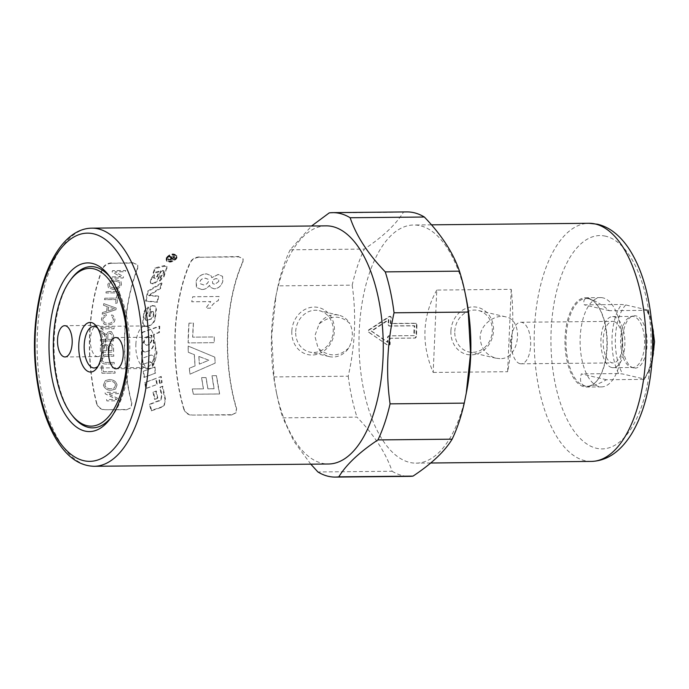 <?xml version="1.0" encoding="UTF-8"?>
<svg xmlns="http://www.w3.org/2000/svg" width="689" height="689" viewBox="0 0 689 689"><rect width="100%" height="100%" fill="white"/><g stroke="black" fill="none" stroke-linecap="round" stroke-linejoin="round"><path stroke-width="0.52" stroke-dasharray="3.44 2.58" d="M142.296 348.617L142.253 344.741L144.44 341.115L144.423 343.553L146.679 345.378L149.659 344.285L151.795 341.021L151.933 335.216L142.322 338.695L142.537 332.451L159.762 326.336L159.4 332.537L154.129 334.432L153.94 343.303C153.768 346.946 152.183 349.435 149.194 350.761L145.19 352.027L148.729 350.796C151.718 349.461 153.302 346.955 153.475 343.277A119.076 55.93 89.4 0 1 153.664 334.329L158.935 332.425A119.076 55.93 89.4 0 1 159.305 326.164L142.072 332.331A119.076 55.93 -90.6 0 0 141.856 338.626L151.468 335.13A119.076 55.93 -90.6 0 0 151.33 340.977L149.194 344.267L146.679 345.378L143.958 343.527A119.076 55.93 89.4 0 1 143.975 341.072L141.788 344.724A119.076 55.93 -90.6 0 0 141.831 348.643C142.235 351.218 143.57 352.294 145.853 351.872L146.318 351.821C144.035 352.243 142.701 351.175 142.296 348.617L141.831 348.643M144.44 341.115L143.975 341.072M151.933 335.216L151.468 335.13M142.322 338.695L141.856 338.626M142.537 332.451L142.072 332.331M159.762 326.336L159.305 326.164M159.4 332.537L158.935 332.425M154.129 334.432L153.664 334.329M153.13 283.877L150.891 283.437L150.684 282.008L151.916 278.037L154.594 275.281L153.923 278.304L153.458 276.935A119.076 55.93 89.4 0 1 154.215 274.687L151.537 277.46A119.076 55.93 -90.6 0 0 150.288 281.465L150.495 282.921L152.734 283.351C155.447 282.421 157.264 280.716 158.186 278.244A119.076 55.93 89.4 0 1 160.778 270.76L162.57 270.295L163.853 271.363A119.076 55.93 -90.6 0 0 162.948 273.86L160.959 275.695A119.076 55.93 -90.6 0 0 159.409 280.561L163.586 276.229A119.076 55.93 89.4 0 1 166.729 267.642L166.729 266.29L164.215 265.592L154.999 267.892A119.076 55.93 -90.6 0 0 153.139 272.766L158.866 271.259A119.076 55.93 -90.6 0 0 157.213 275.927L154.775 278.063L153.458 276.935L155.258 278.606L157.592 276.513L159.237 271.879L153.509 273.378L155.352 268.546L164.559 266.264L167.082 266.962L163.965 276.806L159.796 281.103L161.338 276.289L163.319 274.463L164.215 271.983L163.818 270.631L164.215 271.983L162.931 270.923L161.14 271.388L158.573 278.804C157.66 281.258 155.852 282.946 153.13 283.877L152.734 283.351M154.594 275.281L154.215 274.687M159.237 271.879L158.866 271.259M153.509 273.378L153.139 272.766M155.352 268.546L154.999 267.892M159.796 281.103L159.409 280.561M161.338 276.289L160.959 275.695M161.14 271.388L160.778 270.76M162.75 386.176L160.304 387.072L161.984 395.365L161.028 399.715L149.849 404.15L151.658 410.351L161.777 406.872L164.413 405.054L165.463 399.112L162.75 386.176L159.874 387.416A119.076 55.93 -90.6 0 0 161.562 395.779L160.606 400.18L149.444 404.641A119.076 55.93 -90.6 0 0 151.27 410.885L161.381 407.388L163.999 405.58L165.05 399.56A119.076 55.93 89.4 0 1 162.311 386.512M160.304 387.072L159.874 387.416M151.658 410.351L151.27 410.885M149.849 404.15L149.444 404.641M149.806 325.596L144.974 326.655L143.123 323.486L144.147 313.771C144.604 310.946 146.059 308.793 148.514 307.311L147.687 313.107L145.629 315.769L145.31 318.688L146.189 320.419L151.459 319.067L153.561 316.354L153.957 313.125L153.371 311.712L152.183 311.592L151.304 311.884L150.779 316.096L149.435 316.561L150.822 306.39L152.458 305.856L155.318 306.243L156.42 309.309L155.292 318.292C154.758 321.849 152.924 324.278 149.806 325.596L149.341 325.415C152.467 324.097 154.302 321.642 154.836 318.06A119.076 55.93 89.4 0 1 155.981 308.999L154.87 305.899L152.019 305.511L150.383 306.054A119.076 55.93 -90.6 0 0 148.979 316.311L150.331 315.846A119.076 55.93 89.4 0 1 150.857 311.6L152.915 311.419L153.501 312.849A119.076 55.93 -90.6 0 0 153.104 316.105L151.003 318.835L146.921 320.256L145.741 320.213L144.854 318.456A119.076 55.93 89.4 0 1 145.181 315.519L147.239 312.832A119.076 55.93 89.4 0 1 148.075 306.984C145.612 308.483 144.156 310.653 143.7 313.495A119.076 55.93 -90.6 0 0 142.666 323.296L144.526 326.491L149.341 325.415M148.514 307.311L148.075 306.984M147.687 313.107L147.239 312.832M151.304 311.884L150.857 311.6M150.779 316.096L150.331 315.846M149.435 316.561L148.979 316.311M150.822 306.39L150.383 306.054M157.574 302.238L146.077 301.343L148.152 291.525L161.949 283.317L160.528 288.57L148.97 295.702L158.703 296.442L157.574 302.238L157.144 301.868A119.076 55.93 89.4 0 1 158.281 296.02L148.548 295.271L160.124 288.088A119.076 55.93 89.4 0 1 161.553 282.791L147.739 291.059A119.076 55.93 -90.6 0 0 145.646 300.964L157.144 301.868M146.077 301.343L145.646 300.964M148.152 291.525L147.739 291.059M161.949 283.317L161.553 282.791M160.528 288.57L160.124 288.088M148.97 295.702L148.548 295.271M166.807 257.6C170.209 254.034 173.283 253.363 176.031 255.593C177.736 258.909 168.004 263.405 166.643 259.632L166.807 257.6M167.126 258.332C170.519 254.792 173.594 254.138 176.341 256.351C178.038 259.658 168.314 264.094 166.971 260.339L167.126 258.332M166.617 258.341L166.445 260.58C167.961 264.765 178.744 259.805 176.875 256.144C173.826 253.681 170.407 254.413 166.617 258.341M166.299 257.6L166.127 259.874C167.651 264.076 178.442 259.055 176.565 255.378C173.516 252.906 170.088 253.647 166.299 257.6M154.534 361.51L152.682 365.394L152.527 363.551L150.142 361.734L143.062 364.369L142.64 358.151L151.227 355.016L142.175 358.254A119.076 55.93 -90.6 0 0 142.606 364.524L150.254 361.699L149.677 361.871L152.071 363.697A119.076 55.93 -90.6 0 0 152.226 365.558L154.078 361.639A119.076 55.93 89.4 0 1 153.845 357.961C153.44 355.757 152.269 354.844 150.331 355.205L150.796 355.128C152.734 354.766 153.905 355.679 154.31 357.867L154.534 361.51L154.078 361.639M152.682 365.394L152.226 365.558M143.062 364.369L142.606 364.524M142.64 358.151L142.175 358.254M155.619 373.05L144.449 377.202L143.7 371.104L154.973 366.91L155.619 373.05L155.163 373.274A119.076 55.93 89.4 0 1 154.517 367.091L143.252 371.319A119.076 55.93 -90.6 0 0 144.001 377.46L155.163 373.274M144.449 377.202L144.001 377.46M143.7 371.104L143.252 371.319M154.973 366.91L154.517 367.091M157.213 384.255L156.291 378.27L145.207 382.369L146.232 388.286L156.773 384.583A119.076 55.93 89.4 0 1 155.843 378.545L144.768 382.671A119.076 55.93 -90.6 0 0 145.792 388.639L156.773 384.583M156.291 378.27L155.843 378.545M146.232 388.286L145.792 388.639M145.207 382.369L144.768 382.671M157.824 398.009L156.282 390.956L153.458 391.981L155.025 399L157.411 398.44A119.076 55.93 89.4 0 1 155.852 391.335L153.027 392.368A119.076 55.93 -90.6 0 0 154.612 399.448L157.411 398.44M156.282 390.956L155.852 391.335M155.025 399L154.612 399.448M153.458 391.981L153.027 392.368M160.072 383.205L159.176 377.202L161.243 376.435L162.122 382.455L159.633 383.515L161.682 382.757A119.076 55.93 89.4 0 1 160.795 376.694L158.728 377.469A119.076 55.93 -90.6 0 0 159.633 383.515M159.176 377.202L158.728 377.469M161.243 376.435L160.795 376.694M162.122 382.455L161.682 382.757M171.406 259.357A118.086 55.465 89.4 0 1 171.992 258.203L173.413 257.204L173.843 258.056A118.086 55.465 -90.6 0 0 173.189 259.34L171.406 259.357L171.087 258.625A119.076 55.93 89.4 0 1 171.673 257.462L173.103 256.454L173.525 257.316A119.076 55.93 -90.6 0 0 172.861 258.608L171.087 258.625M173.189 259.34L172.861 258.608M173.413 257.204L173.843 258.056L173.413 257.204M168.4 259.383L168.125 259.934L173.507 259.882L174.67 257.075L173.706 256.661L171.647 257.798L169.959 256.386L169.615 257.04L171.234 258.435L170.794 259.365L168.4 259.383L168.073 258.659A119.076 55.93 -90.6 0 0 167.806 259.21L173.189 259.159A119.076 55.93 89.4 0 1 174.11 257.333L174.36 256.325L173.395 255.912L171.328 257.057L169.658 255.628A119.076 55.93 -90.6 0 0 169.305 256.291L170.786 258.005A119.076 55.93 -90.6 0 0 170.467 258.633L168.073 258.659M171.208 258.177L170.889 257.436L171.208 258.177M171.647 257.798L171.234 256.739L171.647 257.798M168.125 259.934L167.806 259.21M170.794 259.365L170.467 258.633M169.615 257.04L169.305 256.291M169.959 256.386L169.658 255.628M173.507 259.882L173.189 259.159M326.173 225.854A119.076 55.93 -90.6 0 0 275.333 299.215A119.076 55.93 -90.6 0 0 276.237 391.653A119.076 55.93 -90.6 0 0 328.498 463.998M137.714 268.46L137.766 265.136L133.477 263.052L111.575 263.267C107.424 263.586 104.452 265.429 102.678 268.805A119.076 55.93 -90.6 0 0 96.805 403.349C98.26 407.277 101.05 409.404 105.176 409.714L127.077 409.499L131.151 407.621L131.84 403.005A119.076 55.93 89.4 0 1 137.714 268.46L137.602 264.783L133.477 263.052M242.967 261.975L243.174 258.961L238.885 256.894L199.465 257.281C195.306 257.574 192.291 259.314 190.414 262.492A119.076 55.93 -90.6 0 0 184.015 408.947C185.591 412.737 188.441 414.778 192.575 415.071L231.995 414.683L236.163 412.668L236.577 408.431A119.076 55.93 89.4 0 1 242.967 261.975L243.01 258.59L238.885 256.894M499.99 358.668L496.02 358.22C486.003 355.154 480.707 348.169 480.138 337.257C480.302 324.209 495.245 314.02 505.623 316.828C524.191 319.73 520.049 359.46 499.99 358.668M135.854 344.448A20.782 9.758 89.4 0 1 145.37 325.931A20.782 9.758 89.4 0 1 155.292 348.961A20.782 9.758 89.4 0 1 145.775 367.487A20.782 9.758 89.4 0 1 135.854 344.448M348.823 347.867C339.005 357.117 328.765 357.221 318.111 348.169L314.804 335.965L319.171 323.899C330.608 315.028 340.848 314.925 349.883 323.606C353.483 331.512 353.13 339.599 348.823 347.867A21.247 18.637 -76.9 0 1 329.196 356.583A21.247 18.637 -76.9 0 1 318.111 348.169M295.702 331.538A21.247 18.637 -76.9 0 1 319.257 310.653A21.247 18.637 -76.9 0 1 332.615 335.56A21.247 18.637 -76.9 0 1 309.654 352.053A21.247 18.637 -76.9 0 1 295.702 331.538M319.171 323.899A21.247 18.637 -76.9 0 1 338.799 315.183A21.247 18.637 -76.9 0 1 349.883 323.606M199.465 257.281L238.73 256.523M242.812 261.605A119.576 56.171 -90.6 0 0 236.387 408.715L236.577 408.431M231.995 414.683L235.982 412.961L236.387 408.715M231.805 414.967L192.575 415.071M184.015 408.947L183.825 409.232C185.401 413.021 188.252 415.062 192.386 415.355M183.825 409.232A119.576 56.171 89.4 0 1 190.25 262.121L190.414 262.492M199.31 256.911C195.151 257.212 192.128 258.943 190.25 262.121M214.761 357.117L188.131 346.067A119.576 56.171 -90.6 0 0 188.261 352.286L194.324 354.671A119.576 56.171 -90.6 0 0 195.065 365.902L189.303 368.262A119.576 56.171 -90.6 0 0 189.957 374.179L215.157 363.129A119.576 56.171 89.4 0 1 214.761 357.117L188.175 346.067L188.312 352.277L194.376 354.663L195.108 365.885L189.354 368.245L190 374.153L215.201 363.112L214.813 357.109M192.257 388.966A119.576 56.171 -90.6 0 0 193.333 394.246L219.61 393.996A119.576 56.171 89.4 0 1 216.467 375.703L212.014 375.746A119.576 56.171 -90.6 0 0 214.09 388.76L207.88 388.82A119.576 56.171 89.4 0 1 206.045 377.606L201.601 377.65A119.576 56.171 -90.6 0 0 203.436 388.863L192.3 388.932L193.368 394.211L219.653 393.953L216.51 375.677L212.057 375.72L214.133 388.717L207.923 388.777L206.089 377.572L201.644 377.615L203.479 388.829L192.3 388.932M188.967 323.15A119.576 56.171 -90.6 0 0 188.123 342.915L214.184 342.657A119.576 56.171 89.4 0 1 214.27 336.947L192.653 337.162A119.576 56.171 89.4 0 1 193.411 323.107L188.967 323.15L188.175 342.915L214.227 342.666L214.313 336.955L192.705 337.171L193.463 323.132L189.019 323.175M219.068 296.494L192.687 296.752A119.576 56.171 -90.6 0 0 191.731 301.748L210.705 301.567L205.822 308.19L210.395 308.147C211.936 304.839 214.563 302.307 218.284 300.542A119.576 56.171 89.4 0 1 219.068 296.494L192.731 296.795L191.775 301.782L210.748 301.601L205.873 308.224L210.438 308.181C211.979 304.874 214.606 302.342 218.327 300.576L219.111 296.537M201.791 289.509C204.779 289.518 207.355 288.123 209.508 285.324L210.412 287.365L214.046 288.769C218.258 288.588 221.169 286.124 222.78 281.37L222.547 276.323L218.206 274.437L211.747 277.65L211.067 275.738L206.579 273.826C201.309 274.05 197.786 276.582 196.003 281.422L196.89 287.64L201.834 289.552C204.822 289.569 207.398 288.174 209.551 285.375L210.455 287.416L214.081 288.82C218.301 288.639 221.212 286.176 222.814 281.422L222.59 276.375L218.249 274.498L211.781 277.701L211.11 275.798L206.622 273.886C201.352 274.11 197.821 276.642 196.038 281.474L196.408 286.951L196.933 287.683L201.834 289.552M218.826 281.422L214.873 284.368L212.737 283.584L212.505 281.525C213.108 279.708 214.46 278.744 216.561 278.649L218.646 279.476L218.826 281.422L214.839 284.316L212.694 283.532L212.462 281.465C213.065 279.648 214.417 278.692 216.518 278.589L218.611 279.415L218.783 281.37M208.491 281.5C207.51 283.756 205.847 284.884 203.505 284.901L200.404 283.799L200.06 281.525C200.706 279.484 202.488 278.39 205.408 278.235L208.25 279.338L208.457 281.448C207.467 283.704 205.804 284.833 203.462 284.858L200.37 283.747L200.017 281.474C200.663 279.433 202.445 278.33 205.365 278.175L208.216 279.286L208.457 281.448M198.906 356.446L208.862 360.226L199.405 364.119A119.473 56.119 89.4 0 1 198.906 356.446L208.819 360.244L199.362 364.137A119.576 56.171 89.4 0 1 198.854 356.454M111.575 263.267L133.304 262.698M137.542 268.116A119.576 56.171 -90.6 0 0 131.642 403.263L131.84 403.005M127.077 409.499L130.962 407.888L131.642 403.263M126.879 409.766L105.176 409.714M96.805 403.349L96.606 403.608C98.071 407.543 100.861 409.671 104.986 409.981M96.606 403.608A119.576 56.171 89.4 0 1 102.506 268.452L102.678 268.805M111.403 262.914C107.251 263.241 104.289 265.084 102.506 268.452M110.352 276.875A119.576 56.171 -90.6 0 0 109.956 278.106L123.09 277.977A119.576 56.171 89.4 0 1 123.52 276.668L114.942 271.785L125.26 271.681A119.576 56.171 89.4 0 1 125.699 270.51L112.557 270.639A119.576 56.171 -90.6 0 0 112.092 271.888L120.67 276.78L110.352 276.875L109.99 278.167L123.133 278.037L123.555 276.728L114.985 271.845L125.295 271.742L125.734 270.57L112.6 270.699L112.126 271.948L120.704 276.832L110.395 276.935M102.411 312.573A119.576 56.171 -90.6 0 0 102.205 314.175L115.933 309.671A119.576 56.171 89.4 0 1 116.174 308.052L103.772 303.608A119.576 56.171 -90.6 0 0 103.488 305.287L107.26 306.545A119.576 56.171 -90.6 0 0 106.554 311.282L102.411 312.573L102.248 314.201L115.976 309.697L116.217 308.086L103.824 303.642L103.539 305.322L107.303 306.579L106.597 311.316L102.454 312.599M102.859 319.67C103.049 317.887 104.28 316.751 106.571 316.251L106.304 314.735C103.316 315.467 101.679 317.078 101.378 319.558L104.185 324.338L107.777 324.967C112.109 324.683 114.503 322.822 114.968 319.403L113.065 315.424L111.652 314.882L111.067 316.38L112.143 316.811L113.47 319.455C112.832 322.151 110.981 323.451 107.915 323.374L104.728 322.848L102.902 319.687C103.092 317.913 104.332 316.776 106.614 316.277L106.356 314.761C103.367 315.493 101.722 317.104 101.421 319.584L104.228 324.355L107.82 324.984C112.152 324.7 114.555 322.848 115.011 319.429L113.108 315.459L111.696 314.907L111.11 316.406L112.195 316.837L113.521 319.472C112.875 322.168 111.024 323.477 107.958 323.391L104.771 322.874L102.902 319.687M100.939 327.309A119.576 56.171 -90.6 0 0 100.835 328.868L113.969 328.739A119.576 56.171 89.4 0 1 114.073 327.18L100.939 327.309L100.878 328.886L114.021 328.756L114.124 327.197L100.982 327.327M103.402 385.056C104.427 388.493 106.95 390.25 110.989 390.344L115.571 389.035L116.992 384.927C116.165 381.499 113.607 379.717 109.336 379.57L105.322 380.612L103.445 385.03C104.47 388.458 106.993 390.215 111.032 390.301L115.623 389.001L117.035 384.893C116.208 381.473 113.651 379.691 109.379 379.544L105.365 380.586L103.445 385.03M106.562 399.568A119.576 56.171 -90.6 0 0 106.89 400.92L120.032 400.791A119.576 56.171 89.4 0 1 119.679 399.353L108.095 393.763L118.405 393.66A119.576 56.171 89.4 0 1 118.12 392.274L104.978 392.403A119.576 56.171 -90.6 0 0 105.288 393.884L116.88 399.474L106.606 399.525L106.933 400.877L120.075 400.748L119.722 399.31L108.13 393.729L118.448 393.626L118.163 392.239L105.021 392.368L105.331 393.85L116.923 399.422L106.606 399.525M101.24 365.962A119.576 56.171 -90.6 0 0 101.963 373.266L115.106 373.137A119.576 56.171 89.4 0 1 114.934 371.595L103.341 371.707A119.576 56.171 89.4 0 1 102.79 365.945L101.24 365.962L102.006 373.24L115.149 373.111L114.977 371.578L103.393 371.69L102.833 365.928L101.283 365.945M106.166 356.299L113.745 356.222A119.576 56.171 89.4 0 1 113.676 354.646L104.237 354.852L100.551 359.408C100.689 362.681 102.721 364.223 106.631 364.033L114.228 363.964A119.576 56.171 89.4 0 1 114.107 362.397L106.528 362.474C103.565 362.578 102.101 361.596 102.127 359.546L104.427 356.437L113.797 356.213L113.728 354.646L104.289 354.844L100.594 359.4C100.732 362.664 102.764 364.205 106.683 364.025L114.271 363.947L114.159 362.388L106.571 362.466C103.617 362.56 102.153 361.587 102.179 359.529L104.47 356.428L106.209 356.291M100.361 347.704A119.576 56.171 -90.6 0 0 100.456 352.243L113.59 352.113A119.576 56.171 89.4 0 1 113.496 347.644C113.358 345.034 112.229 343.733 110.119 343.733L107.329 345.422L104.151 343.208C101.524 343.346 100.258 344.844 100.361 347.704L100.499 352.234L113.642 352.105L113.547 347.644C113.409 345.034 112.281 343.733 110.162 343.733L107.381 345.422L104.194 343.208C101.567 343.355 100.301 344.844 100.405 347.704M100.396 339.488A119.576 56.171 -90.6 0 0 100.361 341.055L113.504 340.926A119.576 56.171 89.4 0 1 113.633 335.664L111.351 331.616L110.231 331.487C108.276 331.478 107.036 332.606 106.502 334.854L100.732 330.608A119.576 56.171 -90.6 0 0 100.628 332.58L103.29 334.122C105.348 335.285 106.33 336.154 106.244 336.732L106.278 337.601A119.576 56.171 -90.6 0 0 106.235 339.427L100.396 339.488L100.413 341.064L113.547 340.934L113.676 335.681L111.394 331.633L110.274 331.495C108.319 331.495 107.079 332.615 106.554 334.863L100.775 330.625L100.672 332.589L103.341 334.131C105.391 335.293 106.382 336.163 106.287 336.74L106.278 339.436L100.439 339.488M104.788 298.191A119.576 56.171 -90.6 0 0 104.504 299.637L116.088 299.517A119.576 56.171 -90.6 0 0 115.425 303.151L116.975 303.143A119.576 56.171 89.4 0 1 118.68 294.487L117.121 294.504A119.576 56.171 -90.6 0 0 116.372 298.07L104.788 298.191L104.547 299.672L116.131 299.56L115.468 303.194L117.018 303.177L118.723 294.53L117.164 294.548L116.415 298.113L104.831 298.225M106.244 291.525A119.576 56.171 -90.6 0 0 105.917 292.928L119.059 292.799A119.576 56.171 89.4 0 1 119.378 291.395L106.244 291.525L105.96 292.971L119.094 292.842L119.421 291.438L106.287 291.568M107.803 284.566L108.406 287.744L113.134 289.432C117.673 289.182 120.429 287.511 121.393 284.428L120.971 281.457L115.976 279.708C111.566 279.975 108.845 281.586 107.803 284.566L108.44 287.795L113.168 289.483C117.716 289.234 120.472 287.563 121.436 284.479L121.006 281.517L116.019 279.768C111.609 280.027 108.888 281.646 107.846 284.617M108.07 310.868A119.473 56.119 89.4 0 1 108.638 307.018L114.71 308.939L108.027 310.834A119.576 56.171 89.4 0 1 108.595 306.984L114.667 308.905L108.027 310.834M115.545 384.901L114.477 387.873L110.722 388.794C107.398 388.656 105.469 387.399 104.943 385.022L106.278 381.913L109.629 381.095C113.013 381.198 114.985 382.464 115.545 384.901L114.434 387.907L110.679 388.829C107.355 388.691 105.426 387.433 104.9 385.056L106.235 381.939L109.585 381.129C112.97 381.224 114.942 382.49 115.502 384.927M112.049 350.546L108.035 350.589A119.576 56.171 89.4 0 1 107.984 348.014L108.121 346.515L109.964 345.284C111.351 345.094 112.023 346.059 111.997 348.169A119.473 56.119 -90.6 0 0 112.049 350.546L108.035 350.589M108.078 350.589A119.473 56.119 89.4 0 1 108.035 348.014L108.164 346.515L109.913 345.284C111.299 345.094 111.98 346.059 111.954 348.169A119.576 56.171 -90.6 0 0 111.997 350.555M106.528 350.598L101.963 350.649A119.576 56.171 89.4 0 1 101.912 347.678L101.963 346.601L104.203 344.836C105.736 344.784 106.494 345.792 106.476 347.85A119.473 56.119 -90.6 0 0 106.528 350.598L101.963 350.649M102.006 350.649A119.473 56.119 89.4 0 1 101.955 347.678L101.963 346.601M102.006 346.601L104.16 344.827C105.693 344.784 106.45 345.792 106.433 347.85A119.576 56.171 -90.6 0 0 106.476 350.606M112.126 339.376L107.734 339.41A119.576 56.171 89.4 0 1 107.828 336.043C107.94 334.036 108.716 333.054 110.154 333.097L110.783 333.166L110.197 333.106L112.229 335.621A119.473 56.119 -90.6 0 0 112.126 339.376L107.734 339.41M107.777 339.419A119.473 56.119 89.4 0 1 107.872 336.051C107.984 334.044 108.759 333.063 110.197 333.106L112.186 335.612A119.576 56.171 -90.6 0 0 112.083 339.367M119.946 284.488C119.516 286.607 117.371 287.804 113.513 288.062L109.732 286.779L109.336 284.609C110.016 282.447 112.118 281.284 115.623 281.112L119.636 282.43L119.903 284.436C119.473 286.564 117.328 287.752 113.47 288.019L109.689 286.736L109.293 284.557C109.982 282.395 112.074 281.233 115.588 281.06L119.593 282.369L119.903 284.436M72.44 415.691A80.622 37.869 89.4 0 1 71.096 279.166M110.206 277.271A80.622 37.869 89.4 0 1 111.403 278.778A80.622 37.869 89.4 0 1 112.738 415.295A80.622 37.869 89.4 0 1 111.575 416.819M98.045 366.203A20.782 9.758 -90.6 0 0 99.311 364.757A20.782 9.758 -90.6 0 0 103.66 349.469A20.782 9.758 -90.6 0 0 98.966 329.566A20.782 9.758 -90.6 0 0 97.674 328.145M149.444 337.309A15.632 7.338 -90.6 0 0 148.609 337.222A15.632 7.338 -90.6 0 0 141.426 352.923A15.632 7.338 -90.6 0 0 148.919 368.477A15.632 7.338 -90.6 0 0 155.335 360.046A15.632 7.338 -90.6 0 0 155.197 345.525A15.632 7.338 -90.6 0 0 149.444 337.309M97.028 356.54A15.632 7.338 -90.6 0 0 97.855 356.626A15.632 7.338 -90.6 0 0 104.272 348.203A15.632 7.338 -90.6 0 0 104.134 333.683A15.632 7.338 -90.6 0 0 97.554 325.372A15.632 7.338 -90.6 0 0 90.362 340.185A15.632 7.338 -90.6 0 0 97.028 356.54M606.441 379.742L581.309 373.912C579.165 382.042 581.387 386.167 587.958 386.288C592.652 386.193 598.819 384.014 606.441 379.742L643.672 379.381C644.921 379.286 644.99 379.122 643.862 378.898A41.426 19.464 -90.6 0 0 646.876 309.843C648.004 310.076 647.936 310.239 646.687 310.334L609.455 310.696C600.687 303.909 593.935 299.922 589.181 298.733L587.097 298.475C584.126 298.552 583.195 300.688 584.324 304.865L621.547 304.504L625.741 304.943L646.876 309.843C648.004 310.076 647.936 310.239 646.687 310.334A43.907 20.627 89.4 0 1 652.13 328.42M652.388 355.076A43.907 20.627 89.4 0 1 643.672 379.381C644.921 379.286 644.99 379.122 643.862 378.898L622.727 373.989L618.533 373.55L581.309 373.912M633.665 367.978A26.216 12.316 89.4 0 1 633.294 367.883A26.216 12.316 89.4 0 1 622.486 342.037A26.216 12.316 89.4 0 1 632.795 315.993A26.216 12.316 89.4 0 1 647.109 341.408A26.216 12.316 89.4 0 1 633.665 367.978M631.503 367.34A25.553 12.006 -90.6 0 0 632.864 367.495A25.553 12.006 -90.6 0 0 644.611 341.822A25.553 12.006 -90.6 0 0 632.364 316.389A25.553 12.006 -90.6 0 0 630.65 316.673A25.553 12.006 -90.6 0 0 620.608 342.063A25.553 12.006 -90.6 0 0 631.15 367.246A25.553 12.006 -90.6 0 0 631.503 367.34M611.789 367.538A25.553 12.006 89.4 0 1 600.903 340.805A25.553 12.006 89.4 0 1 612.65 316.587A25.553 12.006 89.4 0 1 624.906 342.02A25.553 12.006 89.4 0 1 613.15 367.685A25.553 12.006 89.4 0 1 611.789 367.538M520.023 363.689A20.782 9.758 89.4 0 1 512.375 352.768A20.782 9.758 89.4 0 1 512.185 333.467A20.782 9.758 89.4 0 1 520.72 322.254A20.782 9.758 89.4 0 1 530.685 342.941A20.782 9.758 89.4 0 1 521.125 363.809A20.782 9.758 89.4 0 1 520.023 363.689M613.804 321.479A20.782 9.758 89.4 0 1 622.658 343.217A20.782 9.758 89.4 0 1 613.107 362.914A20.782 9.758 89.4 0 1 611.996 362.793A20.782 9.758 89.4 0 1 603.142 341.055A20.782 9.758 89.4 0 1 612.693 321.358A20.782 9.758 89.4 0 1 613.804 321.479M609.455 310.696L584.324 304.865M588.527 298.742A43.907 20.627 -90.6 0 0 586.193 298.483A43.907 20.627 -90.6 0 0 565.996 342.597A43.907 20.627 -90.6 0 0 587.054 386.296A43.907 20.627 -90.6 0 0 597.957 379.458A43.907 20.627 -90.6 0 0 597.234 305.106A43.907 20.627 -90.6 0 0 588.527 298.742M587.906 298.01A44.656 20.971 -90.6 0 0 585.529 297.743A44.656 20.971 -90.6 0 0 564.989 342.605A44.656 20.971 -90.6 0 0 586.399 387.046A44.656 20.971 -90.6 0 0 597.492 380.095A44.656 20.971 -90.6 0 0 596.752 304.486A44.656 20.971 -90.6 0 0 587.906 298.01M450.899 331.09A24.132 21.17 103.1 0 0 481.947 351.554A24.132 21.17 103.1 0 0 483.764 310.007A24.132 21.17 103.1 0 0 450.899 331.09M454.792 331.383A21.247 18.637 -76.9 0 1 478.355 310.498A21.247 18.637 -76.9 0 1 491.713 335.414A21.247 18.637 -76.9 0 1 468.753 351.898A21.247 18.637 -76.9 0 1 454.792 331.383M436.774 290.06C422.254 316.535 421.057 343.992 433.183 372.439L436.774 290.06L511.229 289.328C514.123 315.631 512.926 343.096 507.638 371.707L511.229 289.328M433.183 372.439L507.638 371.707M466.022 297.347A119.076 55.93 -90.6 0 0 420.101 225.699A119.076 55.93 -90.6 0 0 413.77 225.002A119.076 55.93 -90.6 0 0 359.003 344.621A119.076 55.93 -90.6 0 0 416.096 463.146A119.076 55.93 -90.6 0 0 466.927 389.785M389.664 344.466A119.076 55.93 89.4 0 1 389.673 338.265L414.856 338.023L415.975 336.775A119.076 55.93 89.4 0 1 416.509 324.45L415.501 323.236L390.318 323.477A119.076 55.93 89.4 0 1 390.844 317.396L390.301 316.303L389.285 316.389L368.563 330.005L368.469 332.107L388.605 345.714L390.129 344.457L390.138 338.316L415.321 338.066L416.44 336.826L416.974 324.605L415.967 323.399L390.775 323.649L391.3 317.62L390.758 316.535L389.733 316.613L369.02 330.126L368.934 332.21L388.01 345.542L390.129 344.457M415.837 323.296L416.302 323.46L415.837 323.296M603.013 297.863A44.656 20.971 -90.6 0 0 600.636 297.596A44.656 20.971 -90.6 0 0 580.104 342.459A44.656 20.971 -90.6 0 0 601.514 386.899A44.656 20.971 -90.6 0 0 622.038 344.578A44.656 20.971 -90.6 0 0 603.013 297.863M414.278 335.621L389.087 335.87L387.967 337.102A118.086 55.465 -90.6 0 0 387.924 342.287L371.647 331.142L388.906 319.782A118.086 55.465 -90.6 0 0 388.501 324.881L389.518 326.086L414.7 325.845A118.086 55.465 -90.6 0 0 414.278 335.621L388.622 335.801L387.502 337.05A119.076 55.93 -90.6 0 0 387.459 342.278L371.182 331.03L388.45 319.584A119.076 55.93 -90.6 0 0 388.045 324.726L389.052 325.94L414.244 325.69A119.076 55.93 -90.6 0 0 413.813 335.552M414.7 325.845L414.244 325.69M387.924 342.287L387.459 342.278M371.647 331.142L371.182 331.03M388.906 319.782L388.45 319.584M389.216 326.043L388.751 325.897L389.216 326.043M390.138 338.316L389.673 338.265M390.775 323.649L390.318 323.477M291.809 331.245A24.132 21.17 103.1 0 0 322.857 351.709A24.132 21.17 103.1 0 0 324.665 310.162A24.132 21.17 103.1 0 0 291.809 331.245M352.191 285.143C356.454 315.441 355.136 345.8 348.221 376.203L274.024 376.935L271.69 335.776L276.082 295.254L278.003 285.875L352.191 285.143A132.228 62.113 -90.6 0 1 364.335 249.082L290.138 249.814L311.583 226.001M310.808 464.171L293.902 441.304L282.8 417.844L356.997 417.121C374.291 435.112 385.995 453.155 392.119 471.259L317.922 471.982M329.239 212.892L403.427 212.169C395.986 224.416 382.955 236.723 364.335 249.082M406.941 211.919A132.228 62.113 -90.6 0 0 403.427 212.169M392.119 471.259A132.228 62.113 -90.6 0 0 409.524 476.357M290.138 249.814A132.228 62.113 -90.6 0 0 278.003 285.875M348.221 376.203A132.228 62.113 -90.6 0 0 356.997 417.121M274.024 376.935A132.228 62.113 -90.6 0 0 277.305 396.743A132.228 62.113 -90.6 0 0 282.8 417.844M142.253 344.741L141.788 344.724M144.423 343.553L143.958 343.527M149.659 344.285L149.194 344.267M151.795 341.021L151.33 340.977M153.94 343.303L153.475 343.277M149.194 350.761L148.729 350.796M152.932 283.937L152.536 283.412M150.684 282.008L150.288 281.465M151.916 278.037L151.537 277.46M155.163 278.632L154.775 278.063M155.258 278.606L154.87 278.037M157.592 276.513L157.213 275.927M164.559 266.264L164.215 265.592M167.091 268.297L166.729 267.642M163.965 276.806L163.586 276.229M160.055 280.983L159.659 280.44M163.319 274.463L162.948 273.86M162.931 270.923L162.57 270.295M158.573 278.804L158.186 278.244M165.463 399.112L165.05 399.56M161.777 406.872L161.381 407.388M159.348 400.809L158.935 401.274M146.817 326.638L146.361 326.474M143.123 323.486L142.666 323.296M144.147 313.771L143.7 313.495M145.629 315.769L145.181 315.519M145.31 318.688L144.854 318.456M147.377 320.471L146.921 320.256M151.459 319.067L151.003 318.835M153.561 316.354L153.104 316.105M153.957 313.125L153.501 312.849M152.183 311.592L151.735 311.307M152.458 305.856L152.019 305.511M156.42 309.309L155.981 308.999M155.292 318.292L154.836 318.06M152.527 363.551L152.071 363.697M154.31 357.867L153.845 357.961M171.992 258.203L171.673 257.462M171.105 258.737L170.786 258.005M170.45 257.557L170.14 256.808M171.061 257.049L170.751 256.299M173.706 256.661L173.395 255.912M174.42 258.065L174.11 257.333M91.844 228.154A119.076 55.93 -90.6 0 0 37.085 347.773A119.076 55.93 -90.6 0 0 94.178 466.289M625.741 304.943A41.426 19.464 -90.6 0 0 622.727 373.989M618.533 373.55A43.907 20.627 89.4 0 1 621.547 304.504M605.709 236.215A106.674 50.108 -90.6 0 0 555.541 385.246A106.674 50.108 -90.6 0 0 641.976 405.296A106.674 50.108 -90.6 0 0 605.709 236.215M591.291 461.423A119.076 55.93 89.4 0 1 534.199 342.907A119.076 55.93 89.4 0 1 588.957 223.288M389.087 335.87L388.622 335.801M387.967 337.102L387.502 337.05M388.501 324.881L388.045 324.726M368.934 332.21L368.469 332.107M369.02 330.126L368.563 330.005M389.733 316.613L389.285 316.389M391.3 317.62L390.844 317.396M416.974 324.605L416.509 324.45M416.44 336.826L415.975 336.775M415.321 338.066L414.856 338.023M150.495 282.921L150.891 283.437M166.729 266.29L167.082 266.962M164.413 405.054L163.999 405.58M161.028 399.715L160.606 400.18M144.526 326.491L144.974 326.655M145.741 320.213L146.189 320.419M152.915 311.419L153.371 311.712M154.87 305.899L155.318 306.243M176.031 255.593L176.341 256.351M166.643 259.632L166.971 260.339M166.445 260.58L166.127 259.874M176.875 256.144L176.565 255.378M173.964 257.453L173.645 256.704M171.587 257.557L171.277 256.816M174.67 257.075L174.36 256.325M338.799 315.183L319.257 310.653M329.196 356.583L309.654 352.053M98.966 329.566L96.382 326.181M99.311 364.757L96.787 368.193M145.37 325.931L93.738 326.431M145.775 367.487L94.143 367.986M155.335 360.046L157.058 352.768L155.197 345.525M148.609 337.222L115.761 337.541M148.919 368.477L116.071 368.796M104.272 348.203L105.994 340.926L104.134 333.683M97.554 325.372L64.697 325.699M97.855 356.626L65.007 356.954M647.669 310.145L651.363 319.403M651.803 364.102L644.646 379.243M631.15 367.246L633.294 367.883M630.65 316.673L632.795 315.993M613.15 367.685L632.864 367.495M612.65 316.587L632.364 316.389M512.185 333.467L509.903 343.139L512.375 352.768M521.125 363.809L613.107 362.914M520.72 322.254L612.693 321.358M587.097 298.475L586.193 298.483M587.958 386.288L587.054 386.296M597.234 305.106L596.752 304.486M597.957 379.458L597.492 380.095M505.623 316.819L478.355 310.498M496.02 358.22L468.753 351.898M431.452 224.829L413.77 225.002M430.685 462.999L416.096 463.146M390.758 316.535L390.301 316.303M111.403 278.778L109.017 275.643M112.738 415.295L110.412 418.473M600.636 297.596L585.529 297.743M601.514 386.899L586.399 387.046M276.237 391.653L277.305 396.743M275.333 299.215L276.082 295.254"/><path stroke-width="1.03" d="M94.178 466.289L328.498 463.998A119.076 55.93 -90.6 0 0 383.239 351.123A119.076 55.93 -90.6 0 0 332.503 226.56A119.076 55.93 -90.6 0 0 326.173 225.854L91.844 228.154C67.634 228.378 47.808 257.186 39.299 297.545C32.547 330.97 32.848 364.343 40.22 397.674C44.552 416.173 50.797 431.486 58.97 443.613C68.96 458.392 80.699 465.953 94.178 466.289A119.076 55.93 -90.6 0 0 148.919 353.423A119.076 55.93 -90.6 0 0 98.182 228.851A119.076 55.93 -90.6 0 0 91.844 228.154M127.293 355.808A78.89 37.06 89.4 0 1 86.96 425.664A78.89 37.06 89.4 0 1 71.32 414.227A78.89 37.06 89.4 0 1 70.02 280.647A78.89 37.06 89.4 0 1 109.465 280.285A78.89 37.06 89.4 0 1 127.293 355.808M111.575 416.819A80.622 37.869 89.4 0 1 88.416 427.378A80.622 37.869 89.4 0 1 72.44 415.691L71.32 414.227M70.02 280.647L71.096 279.166A80.622 37.869 89.4 0 1 95.418 267.091A80.622 37.869 89.4 0 1 110.206 277.271M101.989 349.943A24.804 11.653 89.4 0 1 96.787 368.193A24.804 11.653 89.4 0 1 81.715 363.516A24.804 11.653 89.4 0 1 81.397 331.151A24.804 11.653 89.4 0 1 96.382 326.181A24.804 11.653 89.4 0 1 101.989 349.943M97.674 328.145A20.782 9.758 -90.6 0 0 93.738 326.431A20.782 9.758 -90.6 0 0 84.179 347.308A20.782 9.758 -90.6 0 0 94.143 367.986A20.782 9.758 -90.6 0 0 98.045 366.203M116.596 337.636A15.632 7.338 89.4 0 1 123.253 353.982A15.632 7.338 89.4 0 1 116.071 368.796A15.632 7.338 89.4 0 1 108.578 353.242A15.632 7.338 89.4 0 1 115.761 337.541A15.632 7.338 89.4 0 1 116.596 337.636M64.172 356.859A15.632 7.338 89.4 0 1 57.514 340.512A15.632 7.338 89.4 0 1 64.697 325.699A15.632 7.338 89.4 0 1 72.199 341.253A15.632 7.338 89.4 0 1 65.007 356.954A15.632 7.338 89.4 0 1 64.172 356.859M466.186 393.746L470.578 353.224L468.244 312.065L394.048 312.797C387.132 343.2 385.806 373.559 390.069 403.857L464.265 403.125L466.927 389.785A119.076 55.93 -90.6 0 0 466.022 297.347L464.963 292.257A132.228 62.113 -90.6 0 0 459.468 271.156C453.345 253.052 441.64 235.009 424.346 217.018L350.15 217.741C356.265 235.845 367.978 253.888 385.272 271.879L459.468 271.156M92.292 263.422A84.342 39.617 89.4 0 1 109.017 275.643A84.342 39.617 89.4 0 1 110.412 418.473A84.342 39.617 89.4 0 1 50.185 366.367A84.342 39.617 89.4 0 1 92.292 263.422M413.03 476.108C431.65 463.749 444.689 451.441 452.13 439.186L377.934 439.918C359.313 452.277 346.283 464.584 338.833 476.831L413.03 476.108A132.228 62.113 -90.6 0 1 409.524 476.357L335.328 477.081A132.228 62.113 -90.6 0 1 317.922 471.982L310.808 464.171M311.583 226.001L329.239 212.892A132.228 62.113 -90.6 0 1 332.744 212.643A132.228 62.113 -90.6 0 1 339.772 213.426A132.228 62.113 -90.6 0 1 350.15 217.741M424.346 217.018A132.228 62.113 -90.6 0 0 413.968 212.703A132.228 62.113 -90.6 0 0 406.941 211.919L332.744 212.643M468.244 312.065A132.228 62.113 -90.6 0 0 464.963 292.257M394.048 312.797A132.228 62.113 -90.6 0 0 385.272 271.879M452.13 439.186A132.228 62.113 -90.6 0 0 464.265 403.125M377.934 439.918A132.228 62.113 -90.6 0 0 390.069 403.857M335.328 477.081A132.228 62.113 -90.6 0 0 338.833 476.831M652.13 328.42A43.907 20.627 89.4 0 1 652.388 355.076M591.291 461.423C607 460.915 620.419 451.76 631.537 433.975C641.02 418.197 647.359 398.63 650.562 375.264C654.128 348.04 653.094 321.401 647.479 295.348C643.509 277.469 637.583 262.32 629.694 249.883C625.457 243.251 620.668 237.714 615.311 233.287C609.92 228.817 604.003 225.803 597.561 224.235L588.957 223.288A119.076 55.93 89.4 0 1 595.296 223.985A119.076 55.93 89.4 0 1 646.032 348.556A119.076 55.93 89.4 0 1 591.291 461.423L430.685 462.999M93.583 233.829A114.116 53.604 89.4 0 1 132.391 414.709A114.116 53.604 89.4 0 1 39.928 393.255A114.116 53.604 89.4 0 1 93.583 233.829M651.363 319.403L654.55 341.727L651.803 364.102M588.957 223.288L431.452 224.829"/></g></svg>
